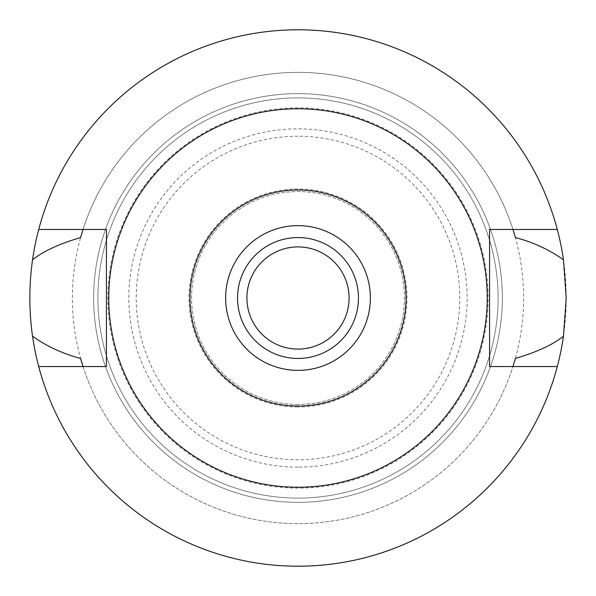 <?xml version="1.0" encoding="UTF-8"?>
<svg xmlns="http://www.w3.org/2000/svg" width="596" height="596" viewBox="0 0 596 596"><rect width="100%" height="100%" fill="white"/><g stroke="black" fill="none" stroke-linecap="round" stroke-linejoin="round"><path stroke-width="0.45" stroke-dasharray="2.98 2.23" d="M298 487.23A189.23 189.23 0 0 0 487.23 298A189.23 189.23 0 0 0 298 108.77A189.23 189.23 0 0 0 108.77 298A189.23 189.23 0 0 0 298 487.23M38.703 366.54A268.2 268.2 0 0 0 298 566.2A268.2 268.2 0 0 1 38.703 366.54L106.431 366.54L106.431 229.46L83.03 229.46A225.631 225.631 0 0 1 512.97 229.46L512.97 229.46A225.631 225.631 0 0 0 83.03 229.46L38.703 229.46A268.2 268.2 0 0 1 298 29.8A268.2 268.2 0 0 0 38.703 229.46M82.032 363.314A225.631 225.631 0 0 0 82.71 365.512M83.03 366.54A225.631 225.631 0 0 0 512.97 366.54A225.631 225.631 0 0 1 83.03 366.54M513.29 365.512A225.631 225.631 0 0 0 513.968 363.314M557.297 229.46A268.2 268.2 0 0 0 298 29.8A268.2 268.2 0 0 1 557.297 229.46L489.569 229.46L489.569 366.54L557.297 366.54A268.2 268.2 0 0 1 298 566.2A268.2 268.2 0 0 0 557.297 366.54M513.968 232.686A225.631 225.631 0 0 0 513.29 230.488M82.71 230.488A225.631 225.631 0 0 0 82.032 232.686M298 566.2A268.2 268.2 0 0 0 566.2 298A268.2 268.2 0 0 0 298 29.8A268.2 268.2 0 0 0 29.8 298A268.2 268.2 0 0 0 298 566.2M298 523.631A225.631 225.631 0 0 1 72.369 298A225.631 225.631 0 0 1 298 72.369A225.631 225.631 0 0 1 523.631 298A225.631 225.631 0 0 1 298 523.631M298 498.085A200.085 200.085 0 0 1 97.915 298A200.085 200.085 0 0 1 298 97.915A200.085 200.085 0 0 1 498.085 298A200.085 200.085 0 0 1 298 498.085A200.085 200.085 0 0 0 498.085 298A200.085 200.085 0 0 0 298 97.915A200.085 200.085 0 0 0 97.915 298A200.085 200.085 0 0 0 298 498.085A200.085 200.085 0 0 1 97.915 298A200.085 200.085 0 0 1 298 97.915A200.085 200.085 0 0 1 498.085 298A200.085 200.085 0 0 1 298 498.085A200.085 200.085 0 0 0 498.085 298A200.085 200.085 0 0 0 298 97.915A200.085 200.085 0 0 0 97.915 298A200.085 200.085 0 0 0 298 498.085A200.085 200.085 0 0 1 97.915 298A200.085 200.085 0 0 1 298 97.915A200.085 200.085 0 0 1 498.085 298A200.085 200.085 0 0 1 298 498.085A200.085 200.085 0 0 0 498.085 298A200.085 200.085 0 0 0 298 97.915A200.085 200.085 0 0 0 97.915 298A200.085 200.085 0 0 0 298 498.085M298 502.346A204.346 204.346 0 0 1 93.654 298A204.346 204.346 0 0 1 298 93.654A204.346 204.346 0 0 1 502.346 298A204.346 204.346 0 0 1 298 502.346A204.346 204.346 0 0 0 502.346 298A204.346 204.346 0 0 0 298 93.654A204.346 204.346 0 0 0 93.654 298A204.346 204.346 0 0 0 298 502.346A204.346 204.346 0 0 1 93.654 298A204.346 204.346 0 0 1 298 93.654A204.346 204.346 0 0 1 502.346 298A204.346 204.346 0 0 1 298 502.346A204.346 204.346 0 0 0 502.346 298A204.346 204.346 0 0 0 298 93.654A204.346 204.346 0 0 0 93.654 298A204.346 204.346 0 0 0 298 502.346M298 107.891A190.109 190.109 0 0 0 107.891 298A190.109 190.109 0 0 0 298 488.109A190.109 190.109 0 0 0 488.109 298A190.109 190.109 0 0 0 298 107.891M298 467.145A169.145 169.145 0 0 1 128.855 298A169.145 169.145 0 0 1 298 128.855A169.145 169.145 0 0 1 467.145 298A169.145 169.145 0 0 1 298 467.145M298 136.231A161.769 161.769 0 0 0 136.231 298A161.769 161.769 0 0 0 298 459.769A161.769 161.769 0 0 0 459.769 298A161.769 161.769 0 0 0 298 136.231M298 404.431A106.431 106.431 0 0 1 191.569 298A106.431 106.431 0 0 1 298 191.569A106.431 106.431 0 0 1 404.431 298A106.431 106.431 0 0 1 298 404.431A106.431 106.431 0 0 0 404.431 298A106.431 106.431 0 0 0 298 191.569A106.431 106.431 0 0 0 191.569 298A106.431 106.431 0 0 0 298 404.431M298 406.986A108.986 108.986 0 0 1 189.014 298A108.986 108.986 0 0 1 298 189.014A108.986 108.986 0 0 1 406.986 298A108.986 108.986 0 0 1 298 406.986A108.986 108.986 0 0 0 406.986 298A108.986 108.986 0 0 0 298 189.014A108.986 108.986 0 0 0 189.014 298A108.986 108.986 0 0 0 298 406.986M298 349.085A51.085 51.085 0 0 1 246.915 298A51.085 51.085 0 0 1 298 246.915A51.085 51.085 0 0 1 349.085 298A51.085 51.085 0 0 1 298 349.085M298 358.449A60.449 60.449 0 0 1 237.551 298A60.449 60.449 0 0 1 298 237.551A60.449 60.449 0 0 1 358.449 298A60.449 60.449 0 0 1 298 358.449M298 370.369A72.369 72.369 0 0 1 225.631 298A72.369 72.369 0 0 1 298 225.631A72.369 72.369 0 0 1 370.369 298A72.369 72.369 0 0 1 298 370.369"/><path stroke-width="0.89" d="M298 406.025A108.025 108.025 0 0 1 189.975 298A108.025 108.025 0 0 1 298 189.975A108.025 108.025 0 0 1 406.025 298A108.025 108.025 0 0 1 298 406.025M298 370.369A72.369 72.369 0 0 0 370.369 298A72.369 72.369 0 0 0 298 225.631A72.369 72.369 0 0 0 225.631 298A72.369 72.369 0 0 0 298 370.369M298 487.23A189.23 189.23 0 0 1 108.77 298A189.23 189.23 0 0 1 298 108.77A189.23 189.23 0 0 1 487.23 298A189.23 189.23 0 0 1 298 487.23M557.297 229.46L489.569 229.46L489.569 366.54L557.297 366.54A268.2 268.2 0 0 1 38.703 366.54L106.431 366.54L106.431 229.46L38.703 229.46A268.2 268.2 0 0 1 563.466 259.811C549.363 249.702 533.331 242.289 515.384 237.566L512.97 229.46A225.631 225.631 0 0 1 513.29 230.488M82.032 232.686A225.631 225.631 0 0 0 80.616 237.566C59.011 243.943 42.979 251.356 32.534 259.811C28.943 285.424 28.943 310.881 32.534 336.189C46.637 346.298 62.662 353.711 80.616 358.434L83.03 366.54A225.631 225.631 0 0 1 82.71 365.512M80.616 358.434A225.631 225.631 0 0 0 82.032 363.314M513.968 363.314A225.631 225.631 0 0 0 515.384 358.434L512.97 366.54A225.631 225.631 0 0 0 513.29 365.512M515.384 237.566A225.631 225.631 0 0 0 513.968 232.686M80.616 237.566L83.03 229.46A225.631 225.631 0 0 0 82.71 230.488M38.703 366.54A268.2 268.2 0 0 1 32.534 336.189M515.384 358.434C536.989 352.057 553.021 344.644 563.466 336.189A268.2 268.2 0 0 1 557.297 366.54M563.466 336.189L566.2 298L563.466 259.811M32.534 259.811A268.2 268.2 0 0 1 38.703 229.46M298 246.915A51.085 51.085 0 0 0 246.915 298A51.085 51.085 0 0 0 298 349.085A51.085 51.085 0 0 0 349.085 298A51.085 51.085 0 0 0 298 246.915M298 358.449A60.449 60.449 0 0 0 358.449 298A60.449 60.449 0 0 0 298 237.551A60.449 60.449 0 0 0 237.551 298A60.449 60.449 0 0 0 298 358.449"/></g></svg>
